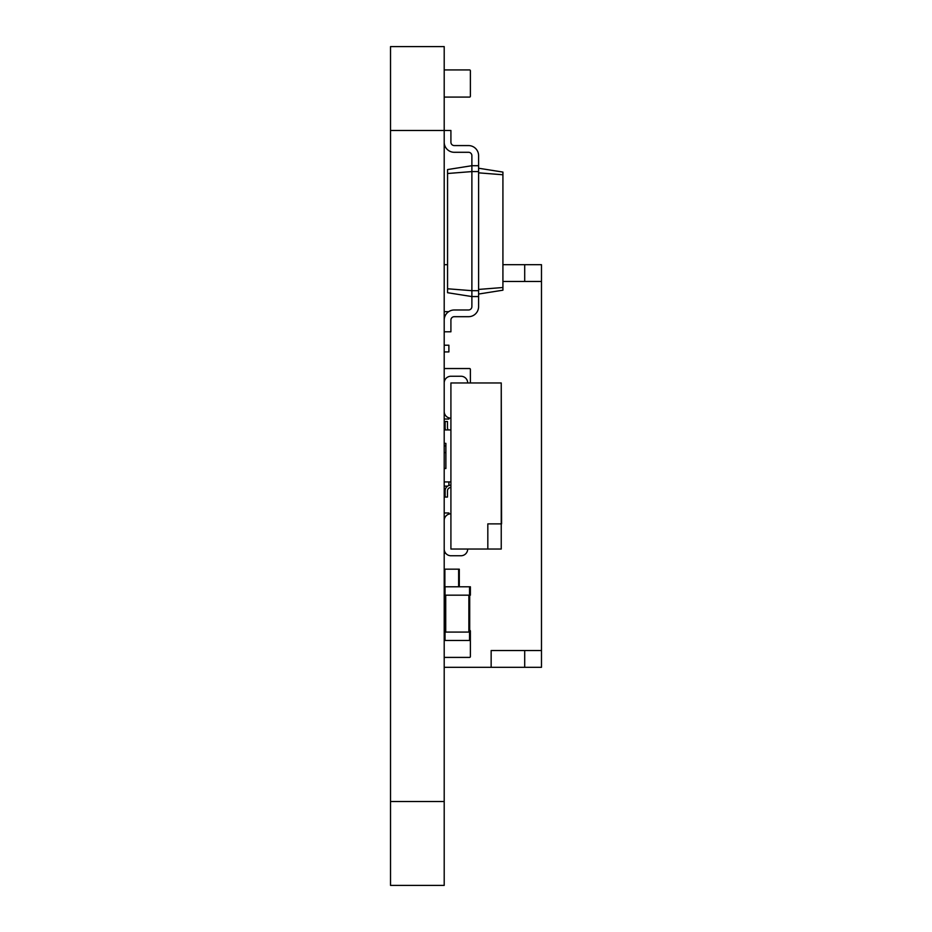 <?xml version="1.0" encoding="UTF-8"?>
<svg xmlns="http://www.w3.org/2000/svg" width="932" height="932" viewBox="0 0 932 932"><rect width="100%" height="100%" fill="white"/><g stroke="black" fill="none" stroke-linecap="round" stroke-linejoin="round"><path stroke-width="1.4" d="M444.203 801.52L444.203 46.6L390.52 46.6L390.52 885.4L444.203 885.4L444.203 801.52L390.52 801.52M444.879 597.692L444.203 597.692M444.879 586.787L444.879 569.172L444.203 569.172M444.879 569.172L459.301 569.172L459.301 586.787M444.203 469.192A0.676 0.676 0 0 1 444.879 468.516L445.88 468.516L445.88 443.352L444.879 443.352A0.676 0.676 0 0 1 444.203 442.677M444.203 430.607A0.676 0.676 0 0 1 444.879 429.932L450.913 429.932M450.913 481.937L444.879 481.937A0.676 0.676 0 0 1 444.203 481.262M444.879 630.253A0.839 0.839 0 0 0 444.203 631.081M445.042 657.409L469.542 657.409L445.042 657.409A0.839 0.839 0 0 1 444.203 656.571M469.542 657.409A0.839 0.839 0 0 0 470.38 656.571L470.38 640.47L470.38 656.571M469.705 630.253A0.839 0.839 0 0 1 470.38 631.081L470.38 640.47L444.203 640.47M470.38 631.081L470.38 632.082L469.542 632.082L469.542 640.47M469.542 97.091L445.042 97.091L469.542 97.091A0.839 0.839 0 0 0 470.38 96.252L470.38 70.762L470.38 96.252M444.203 70.762A0.839 0.839 0 0 1 445.042 69.923L469.542 69.923A0.839 0.839 0 0 1 470.38 70.762M445.042 97.091A0.839 0.839 0 0 1 444.203 96.252M445.042 69.923L469.542 69.923M444.203 369.375A0.839 0.839 0 0 1 445.042 368.536L469.542 368.536A0.839 0.839 0 0 1 470.38 369.375L470.38 382.959L470.38 369.375M445.042 368.536L469.542 368.536M444.203 632.082L469.542 632.082M444.879 595.175L444.879 632.082M469.705 595.175L469.705 632.082M469.542 586.787L445.042 586.787L445.042 595.175L470.38 595.175L470.38 586.787L469.542 586.787L469.542 595.175M445.042 595.175L444.203 595.175M445.042 586.787L444.203 586.787M445.578 429.932A5.709 5.709 0 0 1 445.123 427.706L445.123 421.52L447.477 421.52L447.477 427.706A3.355 3.355 0 0 0 448.315 429.932A3.355 3.355 0 0 1 447.477 427.706M450.913 485.164L450.832 485.164A5.709 5.709 0 0 0 445.123 490.873L445.123 497.059L447.477 497.059L447.477 490.873A3.355 3.355 0 0 1 450.832 487.518L450.913 487.518M487.82 549.041L487.82 523.877L501.241 523.877L501.241 382.959L450.913 382.959L450.913 549.041L501.241 549.041L501.241 523.877L501.241 549.041M460.979 376.248L450.913 376.248L460.979 376.248A6.71 6.71 0 0 1 467.689 382.959M450.913 555.752L460.979 555.752L450.913 555.752A6.71 6.71 0 0 1 444.203 549.041M450.913 513.812A6.71 6.71 0 0 0 444.203 520.522M460.979 555.752A6.71 6.71 0 0 0 467.689 549.041M450.913 418.188A6.71 6.71 0 0 1 444.203 411.478M444.203 382.959A6.71 6.71 0 0 1 450.913 376.248M501.241 382.959L501.579 523.877M447.558 173.503L471.883 171.581L471.883 165.71L447.558 169.566L447.558 292.706L471.883 296.562L471.883 306.628A3.355 3.355 0 0 1 468.528 309.983L454.268 309.983A10.066 10.066 0 0 0 444.203 320.049M444.203 331.792L450.913 331.792L450.913 320.049A3.355 3.355 0 0 1 454.268 316.694L468.528 316.694A10.066 10.066 0 0 0 478.594 306.628L478.594 165.71L471.883 165.71L471.883 155.644A3.355 3.355 0 0 0 468.528 152.289L454.268 152.289A10.066 10.066 0 0 1 444.203 142.223M447.558 288.769L471.883 290.691L471.883 296.562L478.594 296.562M471.883 306.628A3.355 3.355 0 0 1 468.528 309.983A3.355 3.355 0 0 0 471.883 306.628A3.355 3.355 0 0 1 468.528 309.983L454.268 309.983M450.913 320.049A3.355 3.355 0 0 1 454.268 316.694A3.355 3.355 0 0 0 450.913 320.049A3.355 3.355 0 0 1 454.268 316.694L468.528 316.694M478.594 294.046L502.919 290.19L502.919 172.082L478.594 168.226M478.594 171.581L471.883 171.581L471.883 290.691L478.594 290.691M478.594 289.433L502.919 287.51M478.594 172.839L502.919 174.762M390.52 130.48L450.913 130.48L450.913 142.223A3.355 3.355 0 0 0 454.268 145.578L468.528 145.578A10.066 10.066 0 0 1 478.594 155.644L478.594 165.71M471.883 155.644A3.355 3.355 0 0 0 468.528 152.289A3.355 3.355 0 0 1 471.883 155.644A3.355 3.355 0 0 0 468.528 152.289L454.268 152.289M450.913 142.223A3.355 3.355 0 0 0 454.268 145.578A3.355 3.355 0 0 1 450.913 142.223A3.355 3.355 0 0 0 454.268 145.578L468.528 145.578M502.919 281.464L541.48 281.464L541.48 264.688L502.919 264.688M447.558 264.688L444.203 264.688M541.48 281.464L541.48 667.312L444.203 667.312M524.704 281.464L524.704 264.688M541.48 650.536L491.152 650.536L491.152 667.312M524.704 650.536L524.704 667.312M444.879 620.339L444.203 620.339M444.203 345.213L448.886 345.213L448.886 351.923L444.203 351.923M445.682 553.235L444.203 553.235M448.886 514.126L448.886 512.973L444.203 512.973M448.711 311.661L444.203 311.661M448.886 417.874L448.886 419.027L444.203 419.027M445.88 445.869L444.203 445.869M444.879 613.629L444.203 613.629M447.651 486.131L444.203 486.131M445.88 452.579L444.203 452.579M448.886 485.502L448.886 481.937M458.637 586.787L458.637 569.172M445.042 632.082L445.042 640.47M445.717 595.175L445.717 632.082M468.866 595.175L468.866 632.082"/></g></svg>
